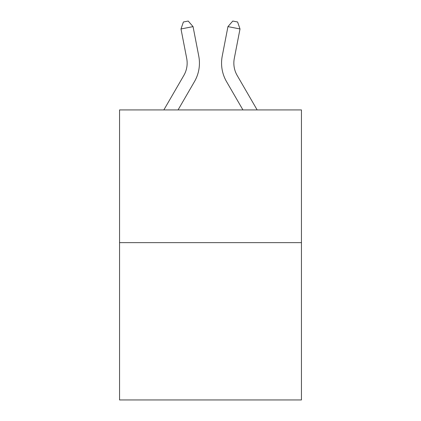 <?xml version="1.0" encoding="UTF-8"?>
<svg xmlns="http://www.w3.org/2000/svg" width="421" height="421" viewBox="0 0 421 421"><rect width="100%" height="100%" fill="white"/><g stroke="black" fill="none" stroke-linecap="round" stroke-linejoin="round"><path stroke-width="0.63" d="M301.441 242.643L301.441 109.918L119.559 109.918L119.559 399.95L301.441 399.95L301.441 242.643L119.559 242.643M198.765 56.109L193.055 26.623L198.765 56.109A36.869 36.869 0 0 1 194.47 81.606L178.062 109.918M257.147 109.918L237.165 75.443A24.581 24.581 0 0 1 234.297 58.445L240.007 28.96L227.945 26.623L222.235 56.109A36.869 36.869 0 0 0 226.53 81.606L242.938 109.918M163.853 109.918L183.835 75.443A24.581 24.581 0 0 0 186.703 58.445L180.993 28.96L183.398 21.987L188.224 21.05L193.055 26.623L180.993 28.96M183.835 75.443A24.581 24.581 0 0 0 186.703 58.445A24.581 24.581 0 0 1 183.835 75.443A24.581 24.581 0 0 0 186.703 58.445A24.581 24.581 0 0 1 183.835 75.443A24.581 24.581 0 0 0 186.703 58.445A24.581 24.581 0 0 1 183.835 75.443A24.581 24.581 0 0 0 186.703 58.445A24.581 24.581 0 0 1 183.835 75.443A24.581 24.581 0 0 0 186.703 58.445A24.581 24.581 0 0 1 183.835 75.443A24.581 24.581 0 0 0 186.703 58.445A24.581 24.581 0 0 1 183.835 75.443A24.581 24.581 0 0 0 186.703 58.445A24.581 24.581 0 0 1 183.835 75.443A24.581 24.581 0 0 0 186.703 58.445A24.581 24.581 0 0 1 183.835 75.443A24.581 24.581 0 0 0 186.703 58.445A24.581 24.581 0 0 1 183.835 75.443A24.581 24.581 0 0 0 186.703 58.445A24.581 24.581 0 0 1 183.835 75.443A24.581 24.581 0 0 0 186.703 58.445A24.581 24.581 0 0 1 183.835 75.443A24.581 24.581 0 0 0 186.703 58.445A24.581 24.581 0 0 1 183.835 75.443A24.581 24.581 0 0 0 186.703 58.445A24.581 24.581 0 0 1 183.835 75.443M240.007 28.96L237.602 21.987L232.776 21.05L227.945 26.623L222.235 56.109M237.165 75.443A24.581 24.581 0 0 1 234.297 58.445A24.581 24.581 0 0 0 237.165 75.443A24.581 24.581 0 0 1 234.297 58.445A24.581 24.581 0 0 0 237.165 75.443A24.581 24.581 0 0 1 234.297 58.445A24.581 24.581 0 0 0 237.165 75.443A24.581 24.581 0 0 1 234.297 58.445A24.581 24.581 0 0 0 237.165 75.443A24.581 24.581 0 0 1 234.297 58.445A24.581 24.581 0 0 0 237.165 75.443A24.581 24.581 0 0 1 234.297 58.445A24.581 24.581 0 0 0 237.165 75.443A24.581 24.581 0 0 1 234.297 58.445A24.581 24.581 0 0 0 237.165 75.443A24.581 24.581 0 0 1 234.297 58.445A24.581 24.581 0 0 0 237.165 75.443A24.581 24.581 0 0 1 234.297 58.445A24.581 24.581 0 0 0 237.165 75.443A24.581 24.581 0 0 1 234.297 58.445A24.581 24.581 0 0 0 237.165 75.443A24.581 24.581 0 0 1 234.297 58.445A24.581 24.581 0 0 0 237.165 75.443A24.581 24.581 0 0 1 234.297 58.445A24.581 24.581 0 0 0 237.165 75.443A24.581 24.581 0 0 1 234.297 58.445A24.581 24.581 0 0 0 237.165 75.443"/></g></svg>
